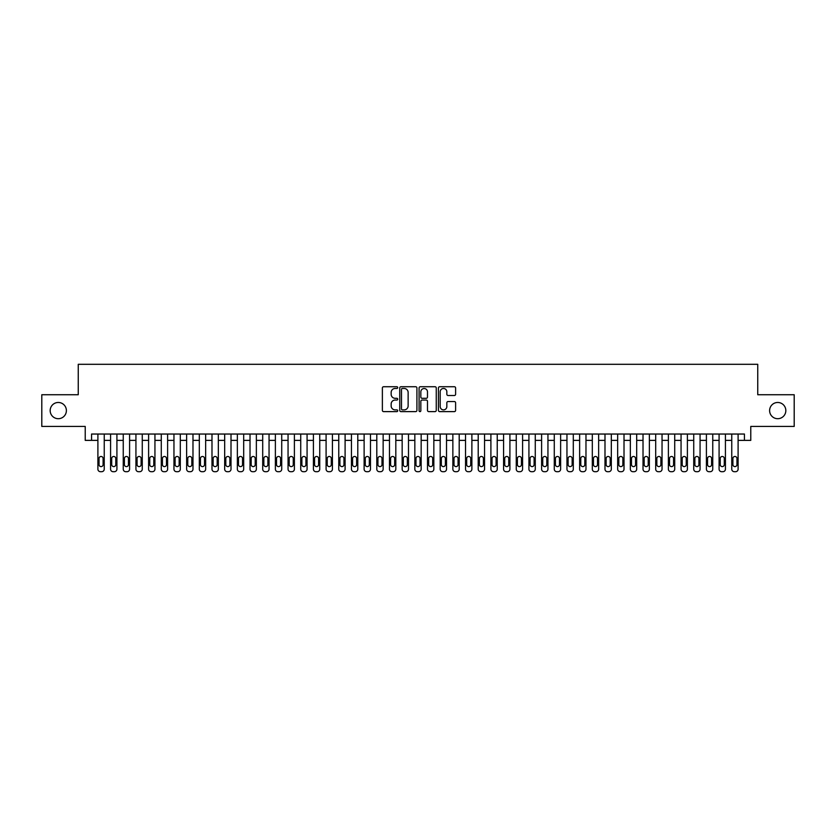 <?xml version="1.0" encoding="UTF-8"?>
<svg xmlns="http://www.w3.org/2000/svg" width="836" height="836" viewBox="0 0 836 836"><rect width="100%" height="100%" fill="white"/><g stroke="black" fill="none" stroke-linecap="round" stroke-linejoin="round"><path stroke-width="1.25" d="M397.717 387.601A0.867 0.867 0 0 0 396.849 386.734L383.62 386.734A1.244 1.244 0 0 0 382.376 387.977L382.376 410.371A1.244 1.244 0 0 0 383.62 411.615L396.849 411.615A0.867 0.867 0 0 0 397.717 410.748A0.867 0.867 0 0 0 396.849 409.88L395.135 409.88A3.981 3.981 0 0 1 391.154 405.899L391.154 404.028A3.981 3.981 0 0 1 395.135 400.047L396.849 400.047A0.867 0.867 0 0 0 397.717 399.169A0.867 0.867 0 0 0 396.849 398.302L395.135 398.302A3.981 3.981 0 0 1 391.154 394.32L391.154 392.45A3.981 3.981 0 0 1 395.135 388.468L396.849 388.468A0.867 0.867 0 0 0 397.717 387.601M769.611 410.58A8.109 8.109 0 0 0 777.72 418.7A8.109 8.109 0 0 0 785.83 410.58A8.109 8.109 0 0 0 777.72 402.471A8.109 8.109 0 0 0 769.611 410.58M50.17 410.58A8.109 8.109 0 0 0 58.28 418.7A8.109 8.109 0 0 0 66.389 410.58A8.109 8.109 0 0 0 58.28 402.471A8.109 8.109 0 0 0 50.17 410.58M454.366 395.501A1.244 1.244 0 0 0 455.61 394.258L455.61 387.977A1.244 1.244 0 0 0 454.366 386.734L439.684 386.734A1.244 1.244 0 0 0 438.44 387.977L438.44 410.371A1.244 1.244 0 0 0 439.684 411.615L454.366 411.615A1.244 1.244 0 0 0 455.61 410.371L455.61 402.785A1.244 1.244 0 0 0 454.366 401.541L448.086 401.541A1.244 1.244 0 0 0 446.842 402.785L446.842 406.547A3.334 3.334 0 0 1 443.508 409.88A3.334 3.334 0 0 1 440.185 406.547L440.185 391.802A3.334 3.334 0 0 1 443.508 388.468A3.334 3.334 0 0 1 446.842 391.802L446.842 394.258A1.244 1.244 0 0 0 448.086 395.501L454.366 395.501M91.563 440.373L91.563 434.041L744.437 434.041L744.437 440.373L750.78 440.373L750.78 426.433L794.2 426.433L794.2 394.738L757.75 394.738L757.75 364.308L78.25 364.308L78.25 394.738L41.8 394.738L41.8 426.433L85.22 426.433L85.22 440.373L97.896 440.373M416.913 387.977A1.244 1.244 0 0 0 415.67 386.734L400.987 386.734A1.244 1.244 0 0 0 399.744 387.977L399.744 410.371A1.244 1.244 0 0 0 400.987 411.615L415.67 411.615A1.244 1.244 0 0 0 416.913 410.371L416.913 387.977M420.33 386.734L435.013 386.734A1.244 1.244 0 0 1 436.256 387.977L436.256 410.371A1.244 1.244 0 0 1 435.013 411.615L428.732 411.615A1.244 1.244 0 0 1 427.489 410.371L427.489 401.29A1.244 1.244 0 0 0 426.245 400.047L422.075 400.047A1.244 1.244 0 0 0 420.832 401.29L420.832 410.748A0.867 0.867 0 0 1 419.965 411.615A0.867 0.867 0 0 1 419.087 410.748L419.087 387.977A1.244 1.244 0 0 1 420.33 386.734M104.239 434.041L104.239 469.153L104.239 440.373L110.571 440.373M116.915 434.041L116.915 469.153L116.915 440.373L123.247 440.373M129.59 434.041L129.59 469.153L129.59 440.373L135.934 440.373M142.266 434.041L142.266 469.153L142.266 440.373L148.609 440.373M154.942 434.041L154.942 469.153L154.942 440.373L161.285 440.373M167.618 434.041L167.618 469.153L167.618 440.373L173.961 440.373M180.304 434.041L180.304 469.153L180.304 440.373L186.637 440.373M192.98 434.041L192.98 469.153L192.98 440.373L199.313 440.373M205.656 434.041L205.656 469.153L205.656 440.373L211.989 440.373M218.332 434.041L218.332 469.153L218.332 440.373L224.675 440.373M231.008 434.041L231.008 469.153L231.008 440.373L237.351 440.373M243.684 434.041L243.684 469.153L243.684 440.373L250.027 440.373M256.359 434.041L256.359 469.153L256.359 440.373L262.703 440.373M269.046 434.041L269.046 469.153L269.046 440.373L275.378 440.373M281.722 434.041L281.722 469.153L281.722 440.373L288.054 440.373M294.397 434.041L294.397 469.153L294.397 440.373L300.73 440.373M307.073 434.041L307.073 469.153L307.073 440.373L313.416 440.373M319.749 434.041L319.749 469.153L319.749 440.373L326.092 440.373M332.425 434.041L332.425 469.153L332.425 440.373L338.768 440.373M345.101 434.041L345.101 469.153L345.101 440.373L351.444 440.373M357.787 434.041L357.787 469.153L357.787 440.373L364.12 440.373M370.463 434.041L370.463 469.153L370.463 440.373L376.796 440.373M383.139 434.041L383.139 469.153L383.139 440.373L389.471 440.373M395.815 434.041L395.815 469.153L395.815 440.373L402.158 440.373M408.49 434.041L408.49 469.153L408.49 440.373L414.834 440.373M421.166 434.041L421.166 469.153L421.166 440.373L427.51 440.373M433.842 434.041L433.842 469.153L433.842 440.373L440.185 440.373M446.529 434.041L446.529 469.153L446.529 440.373L452.861 440.373M459.204 434.041L459.204 469.153L459.204 440.373L465.537 440.373M471.88 434.041L471.88 469.153L471.88 440.373L478.213 440.373M484.556 434.041L484.556 469.153L484.556 440.373L490.899 440.373M497.232 434.041L497.232 469.153L497.232 440.373L503.575 440.373M509.908 434.041L509.908 469.153L509.908 440.373L516.251 440.373M522.584 434.041L522.584 469.153L522.584 440.373L528.927 440.373M535.27 434.041L535.27 469.153L535.27 440.373L541.603 440.373M547.946 434.041L547.946 469.153L547.946 440.373L554.278 440.373M560.622 434.041L560.622 469.153L560.622 440.373L566.954 440.373M573.297 434.041L573.297 469.153L573.297 440.373L579.641 440.373M585.973 434.041L585.973 469.153L585.973 440.373L592.316 440.373M598.649 434.041L598.649 469.153L598.649 440.373L604.992 440.373M611.325 434.041L611.325 469.153L611.325 440.373L617.668 440.373M624.011 434.041L624.011 469.153L624.011 440.373L630.344 440.373M636.687 434.041L636.687 469.153L636.687 440.373L643.02 440.373M649.363 434.041L649.363 469.153L649.363 440.373L655.696 440.373M662.039 434.041L662.039 469.153L662.039 440.373L668.382 440.373M674.715 434.041L674.715 469.153L674.715 440.373L681.058 440.373M687.391 434.041L687.391 469.153L687.391 440.373L693.734 440.373M700.066 434.041L700.066 469.153L700.066 440.373L706.41 440.373M712.753 434.041L712.753 469.153L712.753 440.373L719.085 440.373M725.429 434.041L725.429 469.153L725.429 440.373L731.761 440.373M738.104 434.041L738.104 469.153L738.104 440.373L744.437 440.373M402.356 388.468A0.867 0.867 0 0 0 401.479 389.346L401.479 409.003A0.867 0.867 0 0 0 402.356 409.88L404.154 409.88A3.981 3.981 0 0 0 408.135 405.899L408.135 392.45A3.981 3.981 0 0 0 404.154 388.468L402.356 388.468M427.489 391.865A3.334 3.334 0 0 0 424.155 388.531A3.334 3.334 0 0 0 420.832 391.865L420.832 397.058A1.244 1.244 0 0 0 422.075 398.302L426.245 398.302A1.244 1.244 0 0 0 427.489 397.058L427.489 391.865M99.035 464.586A2.027 2.027 91.8 0 0 101.062 466.613A2.027 2.027 91.8 0 0 103.1 464.586A2.027 2.027 -91.8 0 1 101.062 466.613A2.027 2.027 -91.8 0 1 99.035 464.586L99.035 458.504A2.027 2.027 -91.8 0 1 101.062 456.477A2.027 2.027 -91.8 0 1 103.1 458.504A2.027 2.027 91.8 0 0 101.062 456.477A2.027 2.027 91.8 0 0 99.035 458.504M97.896 434.041L97.896 469.153A2.539 2.539 88.2 0 0 100.435 471.692L101.699 471.692A2.539 2.539 88.2 0 0 104.239 469.153M103.1 458.504L103.1 464.586M111.71 464.586A2.027 2.027 91.8 0 0 113.748 466.613A2.027 2.027 91.8 0 0 115.776 464.586A2.027 2.027 -91.8 0 1 113.748 466.613A2.027 2.027 -91.8 0 1 111.71 464.586L111.71 458.504A2.027 2.027 -91.8 0 1 113.748 456.477A2.027 2.027 -91.8 0 1 115.776 458.504A2.027 2.027 91.8 0 0 113.748 456.477A2.027 2.027 91.8 0 0 111.71 458.504M124.397 464.586A2.027 2.027 91.8 0 0 126.424 466.613A2.027 2.027 91.8 0 0 128.451 464.586A2.027 2.027 -91.8 0 1 126.424 466.613A2.027 2.027 -91.8 0 1 124.397 464.586L124.397 458.504A2.027 2.027 -91.8 0 1 126.424 456.477A2.027 2.027 -91.8 0 1 128.451 458.504A2.027 2.027 91.8 0 0 126.424 456.477A2.027 2.027 91.8 0 0 124.397 458.504M137.073 464.586A2.027 2.027 91.8 0 0 139.1 466.613A2.027 2.027 91.8 0 0 141.127 464.586A2.027 2.027 -91.8 0 1 139.1 466.613A2.027 2.027 -91.8 0 1 137.073 464.586L137.073 458.504A2.027 2.027 -91.8 0 1 139.1 456.477A2.027 2.027 -91.8 0 1 141.127 458.504A2.027 2.027 91.8 0 0 139.1 456.477A2.027 2.027 91.8 0 0 137.073 458.504M149.749 464.586A2.027 2.027 91.8 0 0 151.776 466.613A2.027 2.027 91.8 0 0 153.803 464.586A2.027 2.027 -91.8 0 1 151.776 466.613A2.027 2.027 -91.8 0 1 149.749 464.586L149.749 458.504A2.027 2.027 -91.8 0 1 151.776 456.477A2.027 2.027 -91.8 0 1 153.803 458.504A2.027 2.027 91.8 0 0 151.776 456.477A2.027 2.027 91.8 0 0 149.749 458.504M110.571 434.041L110.571 469.153A2.539 2.539 88.2 0 0 113.111 471.692L114.375 471.692A2.539 2.539 88.2 0 0 116.915 469.153M115.776 458.504L115.776 464.586M123.247 434.041L123.247 469.153A2.539 2.539 88.2 0 0 125.787 471.692L127.051 471.692A2.539 2.539 88.2 0 0 129.59 469.153M128.451 458.504L128.451 464.586M135.934 434.041L135.934 469.153A2.539 2.539 88.2 0 0 138.462 471.692L139.737 471.692A2.539 2.539 88.2 0 0 142.266 469.153M141.127 458.504L141.127 464.586M148.609 434.041L148.609 469.153A2.539 2.539 88.2 0 0 151.138 471.692L152.413 471.692A2.539 2.539 88.2 0 0 154.942 469.153M153.803 458.504L153.803 464.586M162.424 464.586A2.027 2.027 91.8 0 0 164.452 466.613A2.027 2.027 91.8 0 0 166.479 464.586A2.027 2.027 -91.8 0 1 164.452 466.613A2.027 2.027 -91.8 0 1 162.424 464.586L162.424 458.504A2.027 2.027 -91.8 0 1 164.452 456.477A2.027 2.027 -91.8 0 1 166.479 458.504A2.027 2.027 91.8 0 0 164.452 456.477A2.027 2.027 91.8 0 0 162.424 458.504M161.285 434.041L161.285 469.153A2.539 2.539 88.2 0 0 163.814 471.692L165.089 471.692A2.539 2.539 88.2 0 0 167.618 469.153M166.479 458.504L166.479 464.586M175.1 464.586A2.027 2.027 91.8 0 0 177.127 466.613A2.027 2.027 91.8 0 0 179.155 464.586A2.027 2.027 -91.8 0 1 177.127 466.613A2.027 2.027 -91.8 0 1 175.1 464.586L175.1 458.504A2.027 2.027 -91.8 0 1 177.127 456.477A2.027 2.027 -91.8 0 1 179.155 458.504A2.027 2.027 91.8 0 0 177.127 456.477A2.027 2.027 91.8 0 0 175.1 458.504M173.961 434.041L173.961 469.153A2.539 2.539 88.2 0 0 176.5 471.692L177.765 471.692A2.539 2.539 88.2 0 0 180.304 469.153M179.155 458.504L179.155 464.586M187.776 464.586A2.027 2.027 91.8 0 0 189.803 466.613A2.027 2.027 91.8 0 0 191.841 464.586A2.027 2.027 -91.8 0 1 189.803 466.613A2.027 2.027 -91.8 0 1 187.776 464.586L187.776 458.504A2.027 2.027 -91.8 0 1 189.803 456.477A2.027 2.027 -91.8 0 1 191.841 458.504A2.027 2.027 91.8 0 0 189.803 456.477A2.027 2.027 91.8 0 0 187.776 458.504M186.637 434.041L186.637 469.153A2.539 2.539 88.2 0 0 189.176 471.692L190.441 471.692A2.539 2.539 88.2 0 0 192.98 469.153M191.841 458.504L191.841 464.586M200.452 464.586A2.027 2.027 91.8 0 0 202.49 466.613A2.027 2.027 91.8 0 0 204.517 464.586A2.027 2.027 -91.8 0 1 202.49 466.613A2.027 2.027 -91.8 0 1 200.452 464.586L200.452 458.504A2.027 2.027 -91.8 0 1 202.49 456.477A2.027 2.027 -91.8 0 1 204.517 458.504A2.027 2.027 91.8 0 0 202.49 456.477A2.027 2.027 91.8 0 0 200.452 458.504M199.313 434.041L199.313 469.153A2.539 2.539 88.2 0 0 201.852 471.692L203.117 471.692A2.539 2.539 88.2 0 0 205.656 469.153M204.517 458.504L204.517 464.586M213.138 464.586A2.027 2.027 91.8 0 0 215.165 466.613A2.027 2.027 91.8 0 0 217.193 464.586A2.027 2.027 -91.8 0 1 215.165 466.613A2.027 2.027 -91.8 0 1 213.138 464.586L213.138 458.504A2.027 2.027 -91.8 0 1 215.165 456.477A2.027 2.027 -91.8 0 1 217.193 458.504A2.027 2.027 91.8 0 0 215.165 456.477A2.027 2.027 91.8 0 0 213.138 458.504M225.814 464.586A2.027 2.027 91.8 0 0 227.841 466.613A2.027 2.027 91.8 0 0 229.869 464.586A2.027 2.027 -91.8 0 1 227.841 466.613A2.027 2.027 -91.8 0 1 225.814 464.586L225.814 458.504A2.027 2.027 -91.8 0 1 227.841 456.477A2.027 2.027 -91.8 0 1 229.869 458.504A2.027 2.027 91.8 0 0 227.841 456.477A2.027 2.027 91.8 0 0 225.814 458.504M238.49 464.586A2.027 2.027 91.8 0 0 240.517 466.613A2.027 2.027 91.8 0 0 242.544 464.586A2.027 2.027 -91.8 0 1 240.517 466.613A2.027 2.027 -91.8 0 1 238.49 464.586L238.49 458.504A2.027 2.027 -91.8 0 1 240.517 456.477A2.027 2.027 -91.8 0 1 242.544 458.504A2.027 2.027 91.8 0 0 240.517 456.477A2.027 2.027 91.8 0 0 238.49 458.504M251.166 464.586A2.027 2.027 91.8 0 0 253.193 466.613A2.027 2.027 91.8 0 0 255.22 464.586A2.027 2.027 -91.8 0 1 253.193 466.613A2.027 2.027 -91.8 0 1 251.166 464.586L251.166 458.504A2.027 2.027 -91.8 0 1 253.193 456.477A2.027 2.027 -91.8 0 1 255.22 458.504A2.027 2.027 91.8 0 0 253.193 456.477A2.027 2.027 91.8 0 0 251.166 458.504M263.842 464.586A2.027 2.027 91.8 0 0 265.869 466.613A2.027 2.027 91.8 0 0 267.896 464.586A2.027 2.027 -91.8 0 1 265.869 466.613A2.027 2.027 -91.8 0 1 263.842 464.586L263.842 458.504A2.027 2.027 -91.8 0 1 265.869 456.477A2.027 2.027 -91.8 0 1 267.896 458.504A2.027 2.027 91.8 0 0 265.869 456.477A2.027 2.027 91.8 0 0 263.842 458.504M276.517 464.586A2.027 2.027 91.8 0 0 278.545 466.613A2.027 2.027 91.8 0 0 280.582 464.586A2.027 2.027 -91.8 0 1 278.545 466.613A2.027 2.027 -91.8 0 1 276.517 464.586L276.517 458.504A2.027 2.027 -91.8 0 1 278.545 456.477A2.027 2.027 -91.8 0 1 280.582 458.504A2.027 2.027 91.8 0 0 278.545 456.477A2.027 2.027 91.8 0 0 276.517 458.504M289.193 464.586A2.027 2.027 91.8 0 0 291.231 466.613A2.027 2.027 91.8 0 0 293.258 464.586A2.027 2.027 -91.8 0 1 291.231 466.613A2.027 2.027 -91.8 0 1 289.193 464.586L289.193 458.504A2.027 2.027 -91.8 0 1 291.231 456.477A2.027 2.027 -91.8 0 1 293.258 458.504A2.027 2.027 91.8 0 0 291.231 456.477A2.027 2.027 91.8 0 0 289.193 458.504M301.88 464.586A2.027 2.027 91.8 0 0 303.907 466.613A2.027 2.027 91.8 0 0 305.934 464.586A2.027 2.027 -91.8 0 1 303.907 466.613A2.027 2.027 -91.8 0 1 301.88 464.586L301.88 458.504A2.027 2.027 -91.8 0 1 303.907 456.477A2.027 2.027 -91.8 0 1 305.934 458.504A2.027 2.027 91.8 0 0 303.907 456.477A2.027 2.027 91.8 0 0 301.88 458.504M314.555 464.586A2.027 2.027 91.8 0 0 316.583 466.613A2.027 2.027 91.8 0 0 318.61 464.586A2.027 2.027 -91.8 0 1 316.583 466.613A2.027 2.027 -91.8 0 1 314.555 464.586L314.555 458.504A2.027 2.027 -91.8 0 1 316.583 456.477A2.027 2.027 -91.8 0 1 318.61 458.504A2.027 2.027 91.8 0 0 316.583 456.477A2.027 2.027 91.8 0 0 314.555 458.504M327.231 464.586A2.027 2.027 91.8 0 0 329.259 466.613A2.027 2.027 91.8 0 0 331.286 464.586A2.027 2.027 -91.8 0 1 329.259 466.613A2.027 2.027 -91.8 0 1 327.231 464.586L327.231 458.504A2.027 2.027 -91.8 0 1 329.259 456.477A2.027 2.027 -91.8 0 1 331.286 458.504A2.027 2.027 91.8 0 0 329.259 456.477A2.027 2.027 91.8 0 0 327.231 458.504M339.907 464.586A2.027 2.027 91.8 0 0 341.934 466.613A2.027 2.027 91.8 0 0 343.962 464.586A2.027 2.027 -91.8 0 1 341.934 466.613A2.027 2.027 -91.8 0 1 339.907 464.586L339.907 458.504A2.027 2.027 -91.8 0 1 341.934 456.477A2.027 2.027 -91.8 0 1 343.962 458.504A2.027 2.027 91.8 0 0 341.934 456.477A2.027 2.027 91.8 0 0 339.907 458.504M352.583 464.586A2.027 2.027 91.8 0 0 354.61 466.613A2.027 2.027 91.8 0 0 356.638 464.586A2.027 2.027 -91.8 0 1 354.61 466.613A2.027 2.027 -91.8 0 1 352.583 464.586L352.583 458.504A2.027 2.027 -91.8 0 1 354.61 456.477A2.027 2.027 -91.8 0 1 356.638 458.504A2.027 2.027 91.8 0 0 354.61 456.477A2.027 2.027 91.8 0 0 352.583 458.504M211.989 434.041L211.989 469.153A2.539 2.539 88.2 0 0 214.528 471.692L215.792 471.692A2.539 2.539 88.2 0 0 218.332 469.153M217.193 458.504L217.193 464.586M224.675 434.041L224.675 469.153A2.539 2.539 88.2 0 0 227.204 471.692L228.479 471.692A2.539 2.539 88.2 0 0 231.008 469.153M229.869 458.504L229.869 464.586M237.351 434.041L237.351 469.153A2.539 2.539 88.2 0 0 239.88 471.692L241.155 471.692A2.539 2.539 88.2 0 0 243.684 469.153M242.544 458.504L242.544 464.586M250.027 434.041L250.027 469.153A2.539 2.539 88.2 0 0 252.556 471.692L253.831 471.692A2.539 2.539 88.2 0 0 256.359 469.153M255.22 458.504L255.22 464.586M262.703 434.041L262.703 469.153A2.539 2.539 88.2 0 0 265.242 471.692L266.506 471.692A2.539 2.539 88.2 0 0 269.046 469.153M267.896 458.504L267.896 464.586M275.378 434.041L275.378 469.153A2.539 2.539 88.2 0 0 277.918 471.692L279.182 471.692A2.539 2.539 88.2 0 0 281.722 469.153M280.582 458.504L280.582 464.586M288.054 434.041L288.054 469.153A2.539 2.539 88.2 0 0 290.594 471.692L291.858 471.692A2.539 2.539 88.2 0 0 294.397 469.153M293.258 458.504L293.258 464.586M300.73 434.041L300.73 469.153A2.539 2.539 88.2 0 0 303.269 471.692L304.534 471.692A2.539 2.539 88.2 0 0 307.073 469.153M305.934 458.504L305.934 464.586M313.416 434.041L313.416 469.153A2.539 2.539 88.2 0 0 315.945 471.692L317.22 471.692A2.539 2.539 88.2 0 0 319.749 469.153M318.61 458.504L318.61 464.586M326.092 434.041L326.092 469.153A2.539 2.539 88.2 0 0 328.621 471.692L329.896 471.692A2.539 2.539 88.2 0 0 332.425 469.153M331.286 458.504L331.286 464.586M338.768 434.041L338.768 469.153A2.539 2.539 88.2 0 0 341.297 471.692L342.572 471.692A2.539 2.539 88.2 0 0 345.101 469.153M343.962 458.504L343.962 464.586M351.444 434.041L351.444 469.153A2.539 2.539 88.2 0 0 353.983 471.692L355.248 471.692A2.539 2.539 88.2 0 0 357.787 469.153M356.638 458.504L356.638 464.586M365.259 464.586A2.027 2.027 91.8 0 0 367.286 466.613A2.027 2.027 91.8 0 0 369.324 464.586A2.027 2.027 -91.8 0 1 367.286 466.613A2.027 2.027 -91.8 0 1 365.259 464.586L365.259 458.504A2.027 2.027 -91.8 0 1 367.286 456.477A2.027 2.027 -91.8 0 1 369.324 458.504A2.027 2.027 91.8 0 0 367.286 456.477A2.027 2.027 91.8 0 0 365.259 458.504M377.935 464.586A2.027 2.027 91.8 0 0 379.972 466.613A2.027 2.027 91.8 0 0 382 464.586A2.027 2.027 -91.8 0 1 379.972 466.613A2.027 2.027 -91.8 0 1 377.935 464.586L377.935 458.504A2.027 2.027 -91.8 0 1 379.972 456.477A2.027 2.027 -91.8 0 1 382 458.504A2.027 2.027 91.8 0 0 379.972 456.477A2.027 2.027 91.8 0 0 377.935 458.504M390.621 464.586A2.027 2.027 91.8 0 0 392.648 466.613A2.027 2.027 91.8 0 0 394.676 464.586A2.027 2.027 -91.8 0 1 392.648 466.613A2.027 2.027 -91.8 0 1 390.621 464.586L390.621 458.504A2.027 2.027 -91.8 0 1 392.648 456.477A2.027 2.027 -91.8 0 1 394.676 458.504A2.027 2.027 91.8 0 0 392.648 456.477A2.027 2.027 91.8 0 0 390.621 458.504M403.297 464.586A2.027 2.027 91.8 0 0 405.324 466.613A2.027 2.027 91.8 0 0 407.351 464.586A2.027 2.027 -91.8 0 1 405.324 466.613A2.027 2.027 -91.8 0 1 403.297 464.586L403.297 458.504A2.027 2.027 -91.8 0 1 405.324 456.477A2.027 2.027 -91.8 0 1 407.351 458.504A2.027 2.027 91.8 0 0 405.324 456.477A2.027 2.027 91.8 0 0 403.297 458.504M364.12 434.041L364.12 469.153A2.539 2.539 88.2 0 0 366.659 471.692L367.924 471.692A2.539 2.539 88.2 0 0 370.463 469.153M369.324 458.504L369.324 464.586M376.796 434.041L376.796 469.153A2.539 2.539 88.2 0 0 379.335 471.692L380.599 471.692A2.539 2.539 88.2 0 0 383.139 469.153M382 458.504L382 464.586M389.471 434.041L389.471 469.153A2.539 2.539 88.2 0 0 392.011 471.692L393.275 471.692A2.539 2.539 88.2 0 0 395.815 469.153M394.676 458.504L394.676 464.586M402.158 434.041L402.158 469.153A2.539 2.539 88.2 0 0 404.687 471.692L405.962 471.692A2.539 2.539 88.2 0 0 408.49 469.153M407.351 458.504L407.351 464.586M415.973 464.586A2.027 2.027 91.8 0 0 418 466.613A2.027 2.027 91.8 0 0 420.027 464.586A2.027 2.027 -91.8 0 1 418 466.613A2.027 2.027 -91.8 0 1 415.973 464.586L415.973 458.504A2.027 2.027 -91.8 0 1 418 456.477A2.027 2.027 -91.8 0 1 420.027 458.504A2.027 2.027 91.8 0 0 418 456.477A2.027 2.027 91.8 0 0 415.973 458.504M414.834 434.041L414.834 469.153A2.539 2.539 88.2 0 0 417.363 471.692L418.637 471.692A2.539 2.539 88.2 0 0 421.166 469.153M420.027 458.504L420.027 464.586M428.649 464.586A2.027 2.027 91.8 0 0 430.676 466.613A2.027 2.027 91.8 0 0 432.703 464.586A2.027 2.027 -91.8 0 1 430.676 466.613A2.027 2.027 -91.8 0 1 428.649 464.586L428.649 458.504A2.027 2.027 -91.8 0 1 430.676 456.477A2.027 2.027 -91.8 0 1 432.703 458.504A2.027 2.027 91.8 0 0 430.676 456.477A2.027 2.027 91.8 0 0 428.649 458.504M427.51 434.041L427.51 469.153A2.539 2.539 88.2 0 0 430.038 471.692L431.313 471.692A2.539 2.539 88.2 0 0 433.842 469.153M432.703 458.504L432.703 464.586M441.324 464.586A2.027 2.027 91.8 0 0 443.352 466.613A2.027 2.027 91.8 0 0 445.379 464.586A2.027 2.027 -91.8 0 1 443.352 466.613A2.027 2.027 -91.8 0 1 441.324 464.586L441.324 458.504A2.027 2.027 -91.8 0 1 443.352 456.477A2.027 2.027 -91.8 0 1 445.379 458.504A2.027 2.027 91.8 0 0 443.352 456.477A2.027 2.027 91.8 0 0 441.324 458.504M440.185 434.041L440.185 469.153A2.539 2.539 88.2 0 0 442.725 471.692L443.989 471.692A2.539 2.539 88.2 0 0 446.529 469.153M445.379 458.504L445.379 464.586M454 464.586A2.027 2.027 91.8 0 0 456.028 466.613A2.027 2.027 91.8 0 0 458.065 464.586A2.027 2.027 -91.8 0 1 456.028 466.613A2.027 2.027 -91.8 0 1 454 464.586L454 458.504A2.027 2.027 -91.8 0 1 456.028 456.477A2.027 2.027 -91.8 0 1 458.065 458.504A2.027 2.027 91.8 0 0 456.028 456.477A2.027 2.027 91.8 0 0 454 458.504M452.861 434.041L452.861 469.153A2.539 2.539 88.2 0 0 455.401 471.692L456.665 471.692A2.539 2.539 88.2 0 0 459.204 469.153M458.065 458.504L458.065 464.586M466.676 464.586A2.027 2.027 91.8 0 0 468.714 466.613A2.027 2.027 91.8 0 0 470.741 464.586A2.027 2.027 -91.8 0 1 468.714 466.613A2.027 2.027 -91.8 0 1 466.676 464.586L466.676 458.504A2.027 2.027 -91.8 0 1 468.714 456.477A2.027 2.027 -91.8 0 1 470.741 458.504A2.027 2.027 91.8 0 0 468.714 456.477A2.027 2.027 91.8 0 0 466.676 458.504M465.537 434.041L465.537 469.153A2.539 2.539 88.2 0 0 468.076 471.692L469.341 471.692A2.539 2.539 88.2 0 0 471.88 469.153M470.741 458.504L470.741 464.586M479.362 464.586A2.027 2.027 91.8 0 0 481.39 466.613A2.027 2.027 91.8 0 0 483.417 464.586A2.027 2.027 -91.8 0 1 481.39 466.613A2.027 2.027 -91.8 0 1 479.362 464.586L479.362 458.504A2.027 2.027 -91.8 0 1 481.39 456.477A2.027 2.027 -91.8 0 1 483.417 458.504A2.027 2.027 91.8 0 0 481.39 456.477A2.027 2.027 91.8 0 0 479.362 458.504M478.213 434.041L478.213 469.153A2.539 2.539 88.2 0 0 480.752 471.692L482.017 471.692A2.539 2.539 88.2 0 0 484.556 469.153M483.417 458.504L483.417 464.586M492.038 464.586A2.027 2.027 91.8 0 0 494.066 466.613A2.027 2.027 91.8 0 0 496.093 464.586A2.027 2.027 -91.8 0 1 494.066 466.613A2.027 2.027 -91.8 0 1 492.038 464.586L492.038 458.504A2.027 2.027 -91.8 0 1 494.066 456.477A2.027 2.027 -91.8 0 1 496.093 458.504A2.027 2.027 91.8 0 0 494.066 456.477A2.027 2.027 91.8 0 0 492.038 458.504M490.899 434.041L490.899 469.153A2.539 2.539 88.2 0 0 493.428 471.692L494.703 471.692A2.539 2.539 88.2 0 0 497.232 469.153M496.093 458.504L496.093 464.586M504.714 464.586A2.027 2.027 91.8 0 0 506.741 466.613A2.027 2.027 91.8 0 0 508.769 464.586A2.027 2.027 -91.8 0 1 506.741 466.613A2.027 2.027 -91.8 0 1 504.714 464.586L504.714 458.504A2.027 2.027 -91.8 0 1 506.741 456.477A2.027 2.027 -91.8 0 1 508.769 458.504A2.027 2.027 91.8 0 0 506.741 456.477A2.027 2.027 91.8 0 0 504.714 458.504M503.575 434.041L503.575 469.153A2.539 2.539 88.2 0 0 506.104 471.692L507.379 471.692A2.539 2.539 88.2 0 0 509.908 469.153M508.769 458.504L508.769 464.586M517.39 464.586A2.027 2.027 91.8 0 0 519.417 466.613A2.027 2.027 91.8 0 0 521.445 464.586A2.027 2.027 -91.8 0 1 519.417 466.613A2.027 2.027 -91.8 0 1 517.39 464.586L517.39 458.504A2.027 2.027 -91.8 0 1 519.417 456.477A2.027 2.027 -91.8 0 1 521.445 458.504A2.027 2.027 91.8 0 0 519.417 456.477A2.027 2.027 91.8 0 0 517.39 458.504M516.251 434.041L516.251 469.153A2.539 2.539 88.2 0 0 518.78 471.692L520.055 471.692A2.539 2.539 88.2 0 0 522.584 469.153M521.445 458.504L521.445 464.586M530.066 464.586A2.027 2.027 91.8 0 0 532.093 466.613A2.027 2.027 91.8 0 0 534.12 464.586A2.027 2.027 -91.8 0 1 532.093 466.613A2.027 2.027 -91.8 0 1 530.066 464.586L530.066 458.504A2.027 2.027 -91.8 0 1 532.093 456.477A2.027 2.027 -91.8 0 1 534.12 458.504A2.027 2.027 91.8 0 0 532.093 456.477A2.027 2.027 91.8 0 0 530.066 458.504M528.927 434.041L528.927 469.153A2.539 2.539 88.2 0 0 531.466 471.692L532.731 471.692A2.539 2.539 88.2 0 0 535.27 469.153M534.12 458.504L534.12 464.586M542.742 464.586A2.027 2.027 91.8 0 0 544.769 466.613A2.027 2.027 91.8 0 0 546.807 464.586A2.027 2.027 -91.8 0 1 544.769 466.613A2.027 2.027 -91.8 0 1 542.742 464.586L542.742 458.504A2.027 2.027 -91.8 0 1 544.769 456.477A2.027 2.027 -91.8 0 1 546.807 458.504A2.027 2.027 91.8 0 0 544.769 456.477A2.027 2.027 91.8 0 0 542.742 458.504M541.603 434.041L541.603 469.153A2.539 2.539 88.2 0 0 544.142 471.692L545.406 471.692A2.539 2.539 88.2 0 0 547.946 469.153M546.807 458.504L546.807 464.586M555.418 464.586A2.027 2.027 91.8 0 0 557.455 466.613A2.027 2.027 91.8 0 0 559.483 464.586A2.027 2.027 -91.8 0 1 557.455 466.613A2.027 2.027 -91.8 0 1 555.418 464.586L555.418 458.504A2.027 2.027 -91.8 0 1 557.455 456.477A2.027 2.027 -91.8 0 1 559.483 458.504A2.027 2.027 91.8 0 0 557.455 456.477A2.027 2.027 91.8 0 0 555.418 458.504M554.278 434.041L554.278 469.153A2.539 2.539 88.2 0 0 556.818 471.692L558.082 471.692A2.539 2.539 88.2 0 0 560.622 469.153M559.483 458.504L559.483 464.586M568.104 464.586A2.027 2.027 91.8 0 0 570.131 466.613A2.027 2.027 91.8 0 0 572.158 464.586A2.027 2.027 -91.8 0 1 570.131 466.613A2.027 2.027 -91.8 0 1 568.104 464.586L568.104 458.504A2.027 2.027 -91.8 0 1 570.131 456.477A2.027 2.027 -91.8 0 1 572.158 458.504A2.027 2.027 91.8 0 0 570.131 456.477A2.027 2.027 91.8 0 0 568.104 458.504M566.954 434.041L566.954 469.153A2.539 2.539 88.2 0 0 569.494 471.692L570.758 471.692A2.539 2.539 88.2 0 0 573.297 469.153M572.158 458.504L572.158 464.586M580.78 464.586A2.027 2.027 91.8 0 0 582.807 466.613A2.027 2.027 91.8 0 0 584.834 464.586A2.027 2.027 -91.8 0 1 582.807 466.613A2.027 2.027 -91.8 0 1 580.78 464.586L580.78 458.504A2.027 2.027 -91.8 0 1 582.807 456.477A2.027 2.027 -91.8 0 1 584.834 458.504A2.027 2.027 91.8 0 0 582.807 456.477A2.027 2.027 91.8 0 0 580.78 458.504M579.641 434.041L579.641 469.153A2.539 2.539 88.2 0 0 582.169 471.692L583.444 471.692A2.539 2.539 88.2 0 0 585.973 469.153M584.834 458.504L584.834 464.586M593.455 464.586A2.027 2.027 91.8 0 0 595.483 466.613A2.027 2.027 91.8 0 0 597.51 464.586A2.027 2.027 -91.8 0 1 595.483 466.613A2.027 2.027 -91.8 0 1 593.455 464.586L593.455 458.504A2.027 2.027 -91.8 0 1 595.483 456.477A2.027 2.027 -91.8 0 1 597.51 458.504A2.027 2.027 91.8 0 0 595.483 456.477A2.027 2.027 91.8 0 0 593.455 458.504M592.316 434.041L592.316 469.153A2.539 2.539 88.2 0 0 594.845 471.692L596.12 471.692A2.539 2.539 88.2 0 0 598.649 469.153M597.51 458.504L597.51 464.586M606.131 464.586A2.027 2.027 91.8 0 0 608.159 466.613A2.027 2.027 91.8 0 0 610.186 464.586A2.027 2.027 -91.8 0 1 608.159 466.613A2.027 2.027 -91.8 0 1 606.131 464.586L606.131 458.504A2.027 2.027 -91.8 0 1 608.159 456.477A2.027 2.027 -91.8 0 1 610.186 458.504A2.027 2.027 91.8 0 0 608.159 456.477A2.027 2.027 91.8 0 0 606.131 458.504M604.992 434.041L604.992 469.153A2.539 2.539 88.2 0 0 607.521 471.692L608.796 471.692A2.539 2.539 88.2 0 0 611.325 469.153M610.186 458.504L610.186 464.586M618.807 464.586A2.027 2.027 91.8 0 0 620.834 466.613A2.027 2.027 91.8 0 0 622.862 464.586A2.027 2.027 -91.8 0 1 620.834 466.613A2.027 2.027 -91.8 0 1 618.807 464.586L618.807 458.504A2.027 2.027 -91.8 0 1 620.834 456.477A2.027 2.027 -91.8 0 1 622.862 458.504A2.027 2.027 91.8 0 0 620.834 456.477A2.027 2.027 91.8 0 0 618.807 458.504M617.668 434.041L617.668 469.153A2.539 2.539 88.2 0 0 620.207 471.692L621.472 471.692A2.539 2.539 88.2 0 0 624.011 469.153M622.862 458.504L622.862 464.586M631.483 464.586A2.027 2.027 91.8 0 0 633.51 466.613A2.027 2.027 91.8 0 0 635.548 464.586A2.027 2.027 -91.8 0 1 633.51 466.613A2.027 2.027 -91.8 0 1 631.483 464.586L631.483 458.504A2.027 2.027 -91.8 0 1 633.51 456.477A2.027 2.027 -91.8 0 1 635.548 458.504A2.027 2.027 91.8 0 0 633.51 456.477A2.027 2.027 91.8 0 0 631.483 458.504M630.344 434.041L630.344 469.153A2.539 2.539 88.2 0 0 632.883 471.692L634.148 471.692A2.539 2.539 88.2 0 0 636.687 469.153M635.548 458.504L635.548 464.586M644.159 464.586A2.027 2.027 91.8 0 0 646.197 466.613A2.027 2.027 91.8 0 0 648.224 464.586A2.027 2.027 -91.8 0 1 646.197 466.613A2.027 2.027 -91.8 0 1 644.159 464.586L644.159 458.504A2.027 2.027 -91.8 0 1 646.197 456.477A2.027 2.027 -91.8 0 1 648.224 458.504A2.027 2.027 91.8 0 0 646.197 456.477A2.027 2.027 91.8 0 0 644.159 458.504M643.02 434.041L643.02 469.153A2.539 2.539 88.2 0 0 645.559 471.692L646.824 471.692A2.539 2.539 88.2 0 0 649.363 469.153M648.224 458.504L648.224 464.586M656.845 464.586A2.027 2.027 91.8 0 0 658.872 466.613A2.027 2.027 91.8 0 0 660.9 464.586A2.027 2.027 -91.8 0 1 658.872 466.613A2.027 2.027 -91.8 0 1 656.845 464.586L656.845 458.504A2.027 2.027 -91.8 0 1 658.872 456.477A2.027 2.027 -91.8 0 1 660.9 458.504A2.027 2.027 91.8 0 0 658.872 456.477A2.027 2.027 91.8 0 0 656.845 458.504M655.696 434.041L655.696 469.153A2.539 2.539 88.2 0 0 658.235 471.692L659.5 471.692A2.539 2.539 88.2 0 0 662.039 469.153M660.9 458.504L660.9 464.586M669.521 464.586A2.027 2.027 91.8 0 0 671.548 466.613A2.027 2.027 91.8 0 0 673.576 464.586A2.027 2.027 -91.8 0 1 671.548 466.613A2.027 2.027 -91.8 0 1 669.521 464.586L669.521 458.504A2.027 2.027 -91.8 0 1 671.548 456.477A2.027 2.027 -91.8 0 1 673.576 458.504A2.027 2.027 91.8 0 0 671.548 456.477A2.027 2.027 91.8 0 0 669.521 458.504M668.382 434.041L668.382 469.153A2.539 2.539 88.2 0 0 670.911 471.692L672.186 471.692A2.539 2.539 88.2 0 0 674.715 469.153M673.576 458.504L673.576 464.586M682.197 464.586A2.027 2.027 91.8 0 0 684.224 466.613A2.027 2.027 91.8 0 0 686.251 464.586A2.027 2.027 -91.8 0 1 684.224 466.613A2.027 2.027 -91.8 0 1 682.197 464.586L682.197 458.504A2.027 2.027 -91.8 0 1 684.224 456.477A2.027 2.027 -91.8 0 1 686.251 458.504A2.027 2.027 91.8 0 0 684.224 456.477A2.027 2.027 91.8 0 0 682.197 458.504M681.058 434.041L681.058 469.153A2.539 2.539 88.2 0 0 683.587 471.692L684.862 471.692A2.539 2.539 88.2 0 0 687.391 469.153M686.251 458.504L686.251 464.586M694.873 464.586A2.027 2.027 91.8 0 0 696.9 466.613A2.027 2.027 91.8 0 0 698.927 464.586A2.027 2.027 -91.8 0 1 696.9 466.613A2.027 2.027 -91.8 0 1 694.873 464.586L694.873 458.504A2.027 2.027 -91.8 0 1 696.9 456.477A2.027 2.027 -91.8 0 1 698.927 458.504A2.027 2.027 91.8 0 0 696.9 456.477A2.027 2.027 91.8 0 0 694.873 458.504M693.734 434.041L693.734 469.153A2.539 2.539 88.2 0 0 696.263 471.692L697.537 471.692A2.539 2.539 88.2 0 0 700.066 469.153M698.927 458.504L698.927 464.586M707.549 464.586A2.027 2.027 91.8 0 0 709.576 466.613A2.027 2.027 91.8 0 0 711.603 464.586A2.027 2.027 -91.8 0 1 709.576 466.613A2.027 2.027 -91.8 0 1 707.549 464.586L707.549 458.504A2.027 2.027 -91.8 0 1 709.576 456.477A2.027 2.027 -91.8 0 1 711.603 458.504A2.027 2.027 91.8 0 0 709.576 456.477A2.027 2.027 91.8 0 0 707.549 458.504M706.41 434.041L706.41 469.153A2.539 2.539 88.2 0 0 708.949 471.692L710.213 471.692A2.539 2.539 88.2 0 0 712.753 469.153M711.603 458.504L711.603 464.586M720.224 464.586A2.027 2.027 91.8 0 0 722.252 466.613A2.027 2.027 91.8 0 0 724.289 464.586A2.027 2.027 -91.8 0 1 722.252 466.613A2.027 2.027 -91.8 0 1 720.224 464.586L720.224 458.504A2.027 2.027 -91.8 0 1 722.252 456.477A2.027 2.027 -91.8 0 1 724.289 458.504A2.027 2.027 91.8 0 0 722.252 456.477A2.027 2.027 91.8 0 0 720.224 458.504M719.085 434.041L719.085 469.153A2.539 2.539 88.2 0 0 721.625 471.692L722.889 471.692A2.539 2.539 88.2 0 0 725.429 469.153M724.289 458.504L724.289 464.586M732.9 464.586A2.027 2.027 91.8 0 0 734.938 466.613A2.027 2.027 91.8 0 0 736.965 464.586A2.027 2.027 -91.8 0 1 734.938 466.613A2.027 2.027 -91.8 0 1 732.9 464.586L732.9 458.504A2.027 2.027 -91.8 0 1 734.938 456.477A2.027 2.027 -91.8 0 1 736.965 458.504A2.027 2.027 91.8 0 0 734.938 456.477A2.027 2.027 91.8 0 0 732.9 458.504M731.761 434.041L731.761 469.153A2.539 2.539 88.2 0 0 734.301 471.692L735.565 471.692A2.539 2.539 88.2 0 0 738.104 469.153M736.965 458.504L736.965 464.586"/></g></svg>
